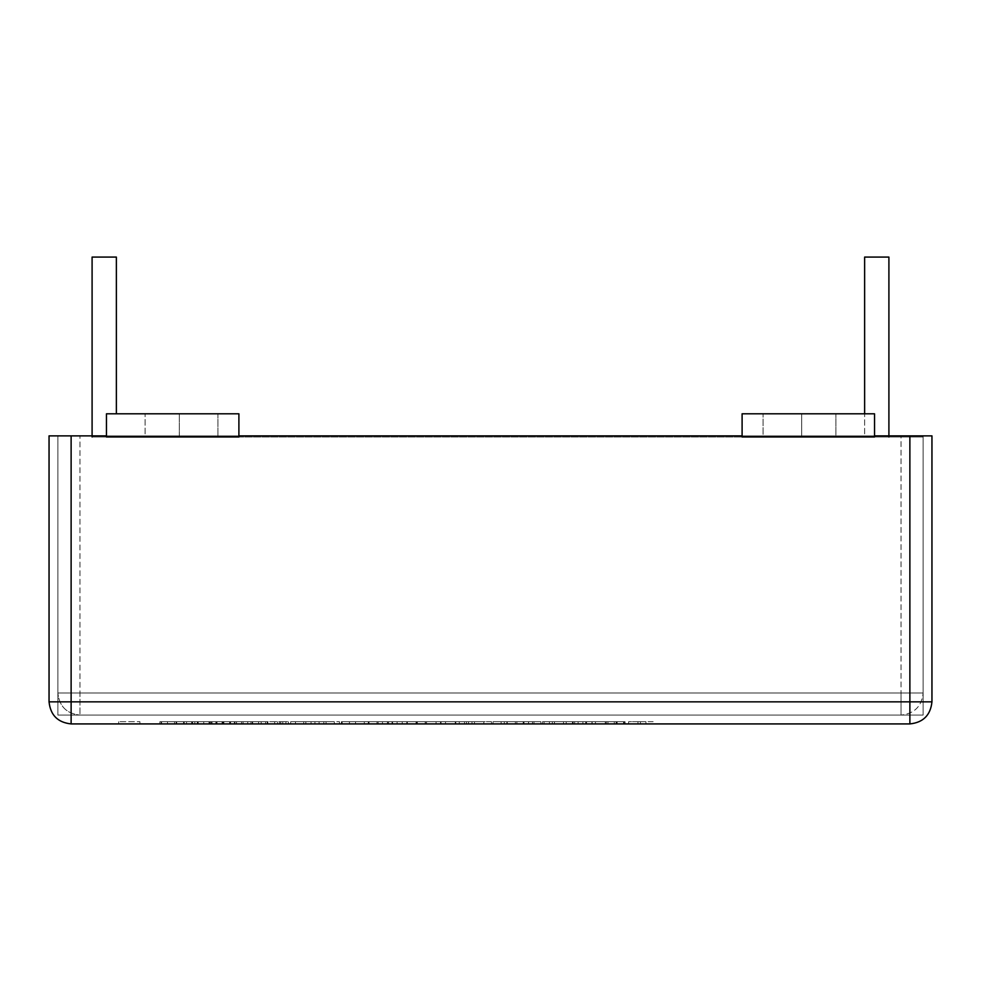 <?xml version="1.0" encoding="UTF-8"?>
<svg xmlns="http://www.w3.org/2000/svg" width="981" height="981" viewBox="0 0 981 981"><rect width="100%" height="100%" fill="white"/><g stroke="black" fill="none" stroke-linecap="round" stroke-linejoin="round"><path stroke-width="0.74" stroke-dasharray="4.91 3.68" d="M92.091 257.083L116.371 257.083L92.091 257.083L116.371 257.083L92.091 257.083L116.371 257.083L92.091 257.083L92.091 436.974L116.371 436.974L92.091 436.974L116.371 436.974L92.091 436.974L116.371 436.974L92.091 436.974L116.371 436.974L92.091 436.974L92.091 435.871M864.629 257.083L888.909 257.083L864.629 257.083L888.909 257.083L864.629 257.083L888.909 257.083L864.629 257.083L864.629 436.974L888.909 436.974L864.629 436.974L888.909 436.974L864.629 436.974L888.909 436.974L864.629 436.974L888.909 436.974L864.629 436.974L864.629 413.798M874.537 436.974L874.537 413.798L742.102 413.798L874.537 413.798L742.102 413.798L742.102 436.974L742.102 413.798L742.102 436.974L874.537 436.974L874.537 413.798L874.537 436.974L835.91 436.974L835.91 413.798L835.91 436.974L801.698 436.974L801.698 413.798L801.698 436.974L763.071 436.974L763.071 413.798L763.071 436.974L742.102 436.974L923.121 436.974L923.121 715.088L923.121 436.974L742.102 436.974L874.537 436.974M179.302 436.974L217.929 436.974L217.929 413.798L106.463 413.798L238.898 413.798L217.929 413.798L217.929 436.974L238.898 436.974L238.898 413.798L106.463 413.798L106.463 436.974L145.09 436.974L145.09 413.798L145.09 436.974L179.302 436.974L179.302 413.798L179.302 436.974L106.463 436.974L238.898 436.974L238.898 413.798L238.898 436.974L179.302 436.974M106.463 436.974L106.463 413.798L106.463 436.974L238.898 436.974L106.463 436.974M57.879 693.015L57.879 436.974L57.879 715.088L923.121 715.088L57.879 715.088L57.879 693.015C59.277 706.332 66.634 713.69 79.952 715.088C66.634 713.69 59.277 706.332 57.879 693.015L57.879 435.871L79.952 435.871L57.879 435.871L57.879 693.015L923.121 693.015C921.723 706.332 914.366 713.69 901.048 715.088C914.366 713.69 921.723 706.332 923.121 693.015L923.121 435.871L923.121 693.015L901.048 693.015L901.048 715.088L79.952 715.088L901.048 715.088L901.048 693.015L923.121 693.015L57.879 693.015L79.952 693.015L79.952 715.088L79.952 693.015L57.879 693.015M238.898 436.974L742.102 436.974L238.898 436.974M616.105 723.917L578.128 723.917L616.105 723.917L616.105 721.709L578.128 721.709L624.174 721.709L616.105 721.709L616.105 723.917L624.174 723.917L616.105 723.917M624.174 723.917L624.174 721.709L605.387 721.709L624.174 721.709L624.174 723.917L605.387 723.917L624.174 723.917L624.174 721.709L624.174 723.917M623.585 723.917L623.585 721.709M617.135 723.917L617.135 721.709M592.156 723.917L605.387 723.917L586.54 723.917L592.156 723.917L592.156 721.709L605.387 721.709L592.156 721.709M586.54 723.917L586.54 721.709M591.948 723.917L591.948 721.709M623.536 723.917L623.536 721.709M578.128 723.917L578.128 721.709M483.841 723.917L483.841 721.709L471.984 721.709L483.841 721.709L474.485 721.709L483.841 721.709L483.841 723.917L471.984 723.917L483.841 723.917L483.841 721.709L483.841 723.917L474.485 723.917L483.841 723.917M466.478 723.917L471.984 723.917L466.478 723.917L466.478 721.709L471.984 721.709L466.478 721.709M474.485 723.917L474.485 721.709L459.292 721.709L474.485 721.709L474.485 723.917L459.292 723.917L474.485 723.917M459.292 723.917L459.292 721.709M319.107 723.917L311.038 723.917L311.038 721.709L290.67 721.709L339.463 721.709L311.038 721.709L311.038 723.917L290.67 723.917L339.463 723.917L319.107 723.917L319.107 721.709L319.107 723.917M339.463 723.917L339.463 721.709L339.463 723.917M290.67 723.917L290.67 721.709L290.67 723.917M242.761 723.917L279.597 723.917L242.761 723.917L242.761 721.709L261.204 721.709L242.761 721.709M274.631 721.709L250.977 721.709L285.9 721.709L274.631 721.709L274.631 723.917L258.604 723.917L288.402 723.917L288.402 721.709L288.402 723.917L250.977 723.917L277.635 723.917L258.604 723.917L258.604 721.709L258.604 723.917L252.252 723.917L285.9 723.917L274.631 723.917L274.631 721.709L274.631 723.917M279.597 723.917L279.597 721.709M261.154 723.917L280.738 723.917L280.738 721.709L261.154 721.709L288.009 721.709L280.738 721.709L280.738 723.917L234.349 723.917L261.154 723.917L261.154 721.709L234.349 721.709L261.154 721.709L261.154 723.917M241.633 723.917L241.633 721.709M234.349 723.917L234.349 721.709M288.009 723.917L280.738 723.917L288.009 723.917L288.009 721.709M625.056 723.917L625.056 721.709L595.442 721.709L625.056 721.709L625.056 723.917L595.442 723.917L625.056 723.917M614.29 723.917L614.29 721.709L614.29 723.917M607.987 723.917L607.987 721.709M595.442 723.917L595.442 721.709L606.466 721.709L595.442 721.709L595.442 723.917L606.466 723.917L595.442 723.917L595.442 721.709L595.442 723.917M606.466 723.917L606.466 721.709L606.466 723.917M552.352 723.917L574.633 723.917L552.352 723.917L552.352 721.709L554.424 721.709L552.352 721.709M574.633 723.917L574.633 721.709L554.473 721.709L574.633 721.709M582.898 723.917L544.087 723.917L582.898 723.917L582.898 721.709L563.523 721.709L582.898 721.709M544.087 723.917L544.087 721.709L563.523 721.709L544.087 721.709M491.506 723.917L491.506 721.709L468.538 721.709L491.506 721.709L491.506 723.917L468.538 723.917L491.506 723.917M468.538 723.917L468.538 721.709L468.538 723.917M397.072 723.917L416.054 723.917L416.054 721.709L368.292 721.709L416.054 721.709L416.054 723.917L397.072 723.917L397.072 721.709M407.348 723.917L368.292 723.917L407.348 723.917L407.348 721.709M392.584 723.917L392.584 721.709M378.126 723.917L378.126 721.709M368.881 723.917L368.881 721.709M387.618 723.917L387.618 721.709M368.292 723.917L368.292 721.709M376.998 723.917L376.998 721.709M392.044 723.917L392.044 721.709M406.808 723.917L406.808 721.709M282.749 723.917L282.749 721.709M285.9 723.917L285.9 721.709M252.252 723.917L252.252 721.709L252.252 723.917M252.693 723.917L252.693 721.709M277.635 723.917L277.635 721.709M250.977 723.917L250.977 721.709L250.977 723.917M234.888 721.709L234.888 723.917L212.019 723.917L212.019 721.709L234.888 721.709L212.019 721.709M230.609 723.917L230.609 721.709M212.019 723.917L234.741 723.917L234.741 721.709M203.754 723.917L243.104 723.917L203.754 723.917L203.754 721.709L243.104 721.709L203.754 721.709M210.339 723.917L210.339 721.709M234.692 723.917L234.692 721.709M209.407 723.917L209.407 721.709M209.014 723.917L209.014 721.709L209.014 723.917M243.104 723.917L243.104 721.709M209.456 723.917L209.456 721.709M139.915 723.917L139.915 721.709L118.664 721.709L139.915 721.709L139.915 723.917L118.664 723.917L139.915 723.917M118.664 723.917L118.664 721.709L118.664 723.917M197.304 723.917L197.304 721.709L159.878 721.709L197.304 721.709L197.304 723.917L159.878 723.917L197.304 723.917M167.506 723.917L167.506 721.709L161.154 721.709L194.802 721.709L167.506 721.709L167.506 723.917L161.154 723.917L194.802 723.917L183.533 723.917L183.533 721.709L183.533 723.917L167.506 723.917M191.651 723.917L191.651 721.709M194.802 723.917L194.802 721.709M161.154 723.917L161.154 721.709L161.154 723.917M161.595 723.917L161.595 721.709M186.537 723.917L186.537 721.709M159.878 723.917L159.878 721.709L159.878 723.917M303.754 723.917L326.035 723.917L303.754 723.917L303.754 721.709L314.926 721.709L303.754 721.709M326.035 723.917L326.035 721.709L314.926 721.709L326.035 721.709M334.3 723.917L295.489 723.917L334.3 723.917L334.3 721.709L314.926 721.709L334.3 721.709M295.489 723.917L295.489 721.709L314.926 721.709L295.489 721.709M364.307 723.917L364.307 721.709L341.339 721.709L364.307 721.709L364.307 723.917L341.339 723.917L364.307 723.917M341.339 723.917L341.339 721.709L341.339 723.917M445.521 723.917L464.504 723.917L464.504 721.709L416.741 721.709L464.504 721.709L464.504 723.917L445.521 723.917L445.521 721.709M455.797 723.917L416.741 723.917L455.797 723.917L455.797 721.709M441.045 723.917L441.045 721.709M426.576 723.917L426.576 721.709M417.33 723.917L417.33 721.709M436.079 723.917L436.079 721.709M416.741 723.917L416.741 721.709M425.447 723.917L425.447 721.709M440.506 723.917L440.506 721.709M455.258 723.917L455.258 721.709M533.958 723.917L533.958 721.709L504.344 721.709L533.958 721.709L533.958 723.917L504.344 723.917L533.958 723.917M523.192 723.917L523.192 721.709L523.192 723.917M516.889 723.917L516.889 721.709M504.344 723.917L504.344 721.709L515.368 721.709L504.344 721.709L504.344 723.917L515.368 723.917L504.344 723.917L504.344 721.709L504.344 723.917M515.368 723.917L515.368 721.709L515.368 723.917M222.196 723.917L184.22 723.917L222.196 723.917L222.196 721.709L184.22 721.709L230.265 721.709L222.196 721.709L222.196 723.917L230.265 723.917L222.196 723.917M230.265 723.917L230.265 721.709L211.479 721.709L230.265 721.709L230.265 723.917L211.479 723.917L230.265 723.917L230.265 721.709L230.265 723.917M229.677 723.917L229.677 721.709M223.227 723.917L223.227 721.709M198.248 723.917L211.479 723.917L192.632 723.917L198.248 723.917L198.248 721.709L211.479 721.709L198.248 721.709M192.632 723.917L192.632 721.709M198.052 723.917L198.052 721.709M229.628 723.917L229.628 721.709M184.22 723.917L184.22 721.709M350.585 723.917L387.421 723.917L350.585 723.917L350.585 721.709L369.028 721.709L350.585 721.709M382.455 721.709L369.028 721.709L387.421 721.709L382.455 721.709L382.455 723.917M387.421 723.917L387.421 721.709M368.979 723.917L388.562 723.917L388.562 721.709L368.979 721.709L395.834 721.709L388.562 721.709L388.562 723.917L342.173 723.917L368.979 723.917L368.979 721.709L342.173 721.709L368.979 721.709L368.979 723.917M349.457 723.917L349.457 721.709M342.173 723.917L342.173 721.709M395.834 723.917L388.562 723.917L395.834 723.917L395.834 721.709M425.202 723.917L425.202 721.709L402.235 721.709L425.202 721.709L425.202 723.917L402.235 723.917L425.202 723.917M402.235 723.917L402.235 721.709L402.235 723.917M524.026 723.917L501.107 723.917L501.107 721.709L507.251 721.709L501.107 721.709L501.107 723.917L524.026 723.917L524.026 721.709L532.487 721.709L507.251 721.709L524.026 721.709M523.29 723.917L523.29 721.709M532.487 723.917L532.487 721.709M540.899 723.917L493.038 723.917L540.899 723.917L540.899 721.709L493.038 721.709L540.899 721.709M493.038 723.917L493.038 721.709L493.038 723.917M528.501 723.917L528.501 721.709M573.162 723.917L542.518 723.917L573.162 723.917L573.162 721.709L542.518 721.709L573.162 721.709M566.184 723.917L566.184 721.709M542.518 723.917L542.518 721.709M549.409 723.917L549.409 721.709M653.15 723.917L628.6 723.917L653.15 723.917L653.15 721.709L637.944 721.709L653.15 721.709M637.944 723.917L637.944 721.709L628.6 721.709L637.944 721.709L637.944 723.917M628.6 723.917L628.6 721.709L640.458 721.709L628.6 721.709L628.6 723.917M645.964 723.917L645.964 721.709L640.458 721.709L645.964 721.709M909.878 723.917L71.123 723.917C57.805 722.519 50.448 715.161 49.05 701.844L49.05 435.871L931.95 435.871L931.95 701.844C930.552 715.161 923.195 722.519 909.878 723.917L909.878 701.844L931.95 701.844M901.048 435.871L79.952 435.871L901.048 435.871L901.048 693.015L901.048 435.871M874.537 435.871L742.102 435.871M238.898 435.871L106.463 435.871M605.289 723.917L605.289 721.709M605.387 723.917L605.387 721.709L605.387 723.917M616.693 723.917L616.693 721.709M605.436 723.917L605.436 721.709M585.706 723.917L585.706 721.709M585.755 723.917L585.755 721.709M471.984 723.917L471.984 721.709L471.984 723.917M261.204 723.917L261.204 721.709M247.727 723.917L247.727 721.709M241.584 723.917L241.584 721.709M572.426 723.917L572.426 721.709M554.473 723.917L554.473 721.709L554.424 723.917M563.523 723.917L563.523 721.709M572.475 723.917L572.475 721.709M267.801 723.917L267.801 721.709M267.212 723.917L267.212 721.709M265.63 723.917L265.63 721.709M222.981 723.917L222.981 721.709M216.151 723.917L216.151 721.709M223.876 723.917L223.876 721.709M222.049 723.917L222.049 721.709M216.985 723.917L216.985 721.709M215.906 723.917L215.906 721.709M236.409 723.917L236.409 721.709M236.507 723.917L236.507 721.709M223.03 723.917L223.03 721.709M176.703 723.917L176.703 721.709M176.114 723.917L176.114 721.709M174.532 723.917L174.532 721.709M323.828 723.917L323.828 721.709L323.877 723.917M305.864 723.917L305.864 721.709M305.814 723.917L305.814 721.709M314.926 723.917L314.926 721.709M211.381 723.917L211.381 721.709M211.479 723.917L211.479 721.709L211.479 723.917M222.785 723.917L222.785 721.709M211.528 723.917L211.528 721.709M191.798 723.917L191.798 721.709M191.847 723.917L191.847 721.709M369.028 723.917L369.028 721.709M355.551 723.917L355.551 721.709M349.408 723.917L349.408 721.709M507.251 723.917L507.251 721.709L507.251 723.917M528.6 723.917L528.6 721.709M506.858 723.917L506.858 721.709M507.005 723.917L507.005 721.709M640.458 723.917L640.458 721.709L640.458 723.917M79.952 693.015L901.048 693.015L79.952 693.015L79.952 435.871L79.952 693.015M71.123 435.871L71.123 701.844L49.05 701.844M909.878 435.871L909.878 701.844L71.123 701.844L71.123 723.917M116.371 413.798L116.371 257.083M888.909 435.871L888.909 257.083"/><path stroke-width="1.47" d="M92.091 257.083L116.371 257.083L92.091 257.083L92.091 436.974M864.629 257.083L888.909 257.083L864.629 257.083L864.629 413.798M874.537 436.974L874.537 413.798L742.102 413.798L742.102 436.974L874.537 436.974M238.898 436.974L238.898 413.798L106.463 413.798L106.463 436.974L238.898 436.974M71.123 723.917L909.878 723.917L909.878 701.844L49.05 701.844C50.448 715.161 57.805 722.519 71.123 723.917L71.123 435.871L49.05 435.871L49.05 701.844M874.537 435.871L931.95 435.871L931.95 701.844C930.552 715.161 923.195 722.519 909.878 723.917M742.102 435.871L238.898 435.871M106.463 435.871L71.123 435.871M931.95 701.844L909.878 701.844L909.878 435.871M116.371 257.083L116.371 413.798M888.909 257.083L888.909 436.974"/></g></svg>
